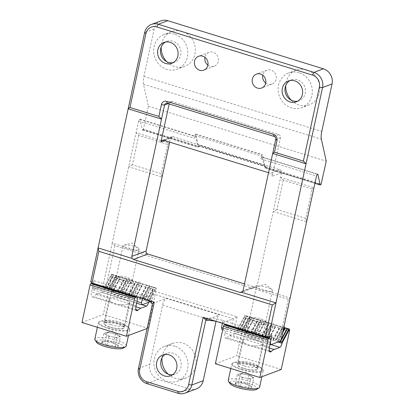 <?xml version="1.0" encoding="UTF-8"?>
<svg xmlns="http://www.w3.org/2000/svg" width="414" height="414" viewBox="0 0 414 414"><rect width="100%" height="100%" fill="white"/><g stroke="black" fill="none" stroke-linecap="round" stroke-linejoin="round"><path stroke-width="0.31" stroke-dasharray="2.07 1.55" d="M169.636 142.147L170.449 138.4A2.468 2.251 -110.6 0 1 173.176 136.739L279.905 169.735A2.468 2.251 -110.6 0 1 281.618 172.767L280.604 177.461L283.269 180.137L312.177 189.074L305.837 218.401L306.603 221.79L273.25 211.476L280.604 177.461L313.957 187.775L312.177 189.074M167.649 144.393L169.435 143.089L136.082 132.78L138.747 135.456L167.649 144.393L161.31 173.714L132.408 164.782L138.747 135.456M305.837 218.401L276.93 209.463L283.269 180.137M276.93 209.463L273.25 211.476L257.275 285.375L243.023 290.721M132.408 164.782L128.728 166.795L162.076 177.104L161.31 173.714M169.166 103.955L169.316 103.252A2.468 2.251 69.4 0 1 172.048 101.596L278.772 134.591A2.468 2.251 69.4 0 1 280.49 137.624L272.122 176.333A2.468 2.251 69.4 0 0 270.404 173.3L268.536 172.721M160.932 20.866A12.353 11.261 -110.6 0 0 154.158 28.99L143.896 76.45A12.353 4.145 -72.8 0 0 143.492 84.223L148.378 106.175L143.41 129.168L198.994 146.354L199.248 145.179L265.948 165.802L265.405 167.515L264.681 167.773L262.3 157.248L317.321 174.258M143.41 129.168L143.115 129.706L142.328 129.877L140.01 119.439A1.728 0.58 -72.8 0 0 139.797 119.123A1.728 0.58 -72.8 0 0 138.623 121.028L194.207 138.209L194.813 135.419L261.513 156.042L260.913 158.831A1.728 0.58 -72.8 0 1 262.088 156.932A1.728 0.58 -72.8 0 1 262.3 157.248M257.275 285.375A2.468 2.251 -110.6 0 1 254.543 287.031L290.116 298.033L288.335 299.332L279.564 339.92L235.095 326.17L231.918 325.839L221.945 329.58M138.623 121.028L112.241 243.039L147.819 254.036M216.046 321.326A6.174 2.07 -72.8 0 1 219.627 314.857L166.262 298.359L152.492 303.524M205.851 320.022L219.627 314.857M147.022 383.674L158.422 379.4L189.55 389.02A12.353 11.261 69.4 0 0 196.422 388.86M114.906 245.714L106.134 286.302L102.962 285.971L112.241 243.039L114.906 245.714L288.335 299.332M102.962 285.971L92.984 289.712L136.636 303.208M93.429 283.616L92.545 287.725L92.984 289.712M90.744 281.934L94.066 280.687L93.471 283.424M142.39 298.551L142.473 298.152L153.397 294.054L233.439 318.801L222.52 322.899L222.432 323.298M150.246 301.702L151.876 301.092L153.397 294.054L152.631 290.664L237.124 316.788L233.439 318.801L231.918 325.839M263.221 338.445A9.884 2.339 12.2 0 0 263.816 337.162A9.884 2.339 12.2 0 0 254.822 333.405A9.884 2.339 12.2 0 0 245.078 333.11A9.884 2.339 12.2 0 0 251.003 337.265A9.884 2.339 12.2 0 0 263.221 338.445M222.711 329.818L270.042 344.453M280.837 340.965L279.564 339.92M129.815 297.195A9.884 2.339 12.2 0 0 130.41 295.917A9.884 2.339 12.2 0 0 121.416 292.16A9.884 2.339 12.2 0 0 111.671 291.865A9.884 2.339 12.2 0 0 117.597 296.015A9.884 2.339 12.2 0 0 129.815 297.195M106.134 286.302L150.603 300.046L151.876 301.092M205.836 318.164A14.821 3.509 -167.8 0 1 223.027 320.555L222.52 322.899A14.821 3.509 12.2 0 0 215.86 321.264M147.896 300.253A14.821 3.509 12.2 0 0 142.473 298.152L142.98 295.808A14.821 3.509 -167.8 0 1 151.772 301.081A14.821 3.509 -167.8 0 1 151.622 301.408M237.124 316.788L235.095 326.17M152.631 290.664L150.603 300.046M291.228 100.178A18.526 16.896 -110.6 0 0 309.325 104.814A18.526 16.896 -110.6 0 0 319.862 87.059A18.526 16.896 -110.6 0 0 306.619 69.873A18.526 16.896 -110.6 0 0 296.305 70.121A18.526 16.896 -110.6 0 0 285.727 85.517M166.718 61.681A18.526 16.896 -110.6 0 0 184.81 66.318A18.526 16.896 -110.6 0 0 195.346 48.562A18.526 16.896 -110.6 0 0 182.108 31.376A18.526 16.896 -110.6 0 0 171.789 31.624A18.526 16.896 -110.6 0 0 161.217 47.02M265.705 83.033A7.411 6.759 -110.6 0 0 272.065 84.094A7.411 6.759 -110.6 0 0 276.283 76.994A7.411 6.759 -110.6 0 0 270.984 70.116A7.411 6.759 -110.6 0 0 266.859 70.22A7.411 6.759 -110.6 0 0 262.771 75.203M207.9 65.158A7.411 6.759 -110.6 0 0 214.255 66.219A7.411 6.759 -110.6 0 0 218.473 59.119A7.411 6.759 -110.6 0 0 213.174 52.247A7.411 6.759 -110.6 0 0 209.049 52.345A7.411 6.759 -110.6 0 0 204.961 57.329M148.378 106.175L326.253 161.17M198.994 146.354L198.704 146.892L197.918 147.063L195.594 136.625A1.728 0.58 -72.8 0 0 195.382 136.309A1.728 0.58 -72.8 0 0 194.207 138.209M242.728 291.466L254.543 287.031L244.493 283.926M223.089 328.085L270.42 342.714M92.545 287.725L137.013 301.47M223.027 320.555L271.941 335.676M94.066 280.687L142.98 295.808M128.65 295.146A8.213 1.946 12.2 0 0 129.287 294.597A8.213 1.946 12.2 0 0 129.147 294.08A8.213 1.946 12.2 0 0 121.675 290.959A8.213 1.946 12.2 0 0 113.581 290.716A8.213 1.946 12.2 0 0 113.239 291.125A8.213 1.946 12.2 0 0 119.449 294.426A8.213 1.946 12.2 0 0 128.65 295.146M138.452 249.813A8.213 1.946 12.2 0 0 139.088 249.264A8.213 1.946 12.2 0 0 138.514 248.296A8.213 1.946 12.2 0 0 131.476 245.626A8.213 1.946 12.2 0 0 123.962 245.155A8.213 1.946 12.2 0 0 123.672 245.243A8.213 1.946 12.2 0 0 123.041 245.792A8.213 1.946 12.2 0 0 129.251 249.093A8.213 1.946 12.2 0 0 138.452 249.813M262.057 336.391A8.213 1.946 12.2 0 0 262.693 335.842A8.213 1.946 12.2 0 0 262.554 335.324A8.213 1.946 12.2 0 0 255.081 332.204A8.213 1.946 12.2 0 0 246.987 331.961A8.213 1.946 12.2 0 0 246.646 332.37A8.213 1.946 12.2 0 0 252.856 335.671A8.213 1.946 12.2 0 0 262.057 336.391M271.858 291.058A8.213 1.946 12.2 0 0 272.495 290.509A8.213 1.946 12.2 0 0 271.92 289.546A8.213 1.946 12.2 0 0 264.882 286.871A8.213 1.946 12.2 0 0 257.368 286.4A8.213 1.946 12.2 0 0 257.084 286.488A8.213 1.946 12.2 0 0 256.447 287.037A8.213 1.946 12.2 0 0 262.657 290.343A8.213 1.946 12.2 0 0 271.858 291.058M158.422 379.4A12.353 11.261 69.4 0 1 149.837 364.232L162.619 305.113A6.174 2.07 -72.8 0 1 166.262 298.359M168.167 374.158A18.526 16.896 -110.6 0 0 185.565 378.096A18.526 16.896 -110.6 0 0 196.101 360.34A18.526 16.896 -110.6 0 0 182.859 343.154A18.526 16.896 -110.6 0 0 172.545 343.403A18.526 16.896 -110.6 0 0 162.04 357.815M174.786 346.187A18.526 16.896 -110.6 0 0 164.472 346.435A18.526 16.896 -110.6 0 0 155.167 369.718A18.526 16.896 -110.6 0 0 177.492 381.128A18.526 16.896 -110.6 0 0 188.028 363.373A18.526 16.896 -110.6 0 0 174.786 346.187M172.654 374.722A11.116 10.138 -110.6 0 0 174.889 374.189A11.116 10.138 -110.6 0 0 181.208 363.533A11.116 10.138 -110.6 0 0 173.264 353.225A11.116 10.138 -110.6 0 0 167.075 353.375A11.116 10.138 -110.6 0 0 165.041 354.441M174.506 34.227A18.526 16.896 -110.6 0 0 164.192 34.476A18.526 16.896 -110.6 0 0 154.888 57.758A18.526 16.896 -110.6 0 0 177.213 69.169A18.526 16.896 -110.6 0 0 187.749 51.414A18.526 16.896 -110.6 0 0 174.506 34.227M173.14 62.649A11.116 10.138 -110.6 0 0 174.61 62.229A11.116 10.138 -110.6 0 0 180.928 51.579A11.116 10.138 -110.6 0 0 172.985 41.265A11.116 10.138 -110.6 0 0 166.795 41.416A11.116 10.138 -110.6 0 0 165.419 42.068M299.022 72.724A18.526 16.896 -110.6 0 0 288.708 72.973A18.526 16.896 -110.6 0 0 279.398 96.255A18.526 16.896 -110.6 0 0 301.728 107.666A18.526 16.896 -110.6 0 0 312.259 89.91A18.526 16.896 -110.6 0 0 299.022 72.724M297.65 101.145A11.116 10.138 -110.6 0 0 299.12 100.726A11.116 10.138 -110.6 0 0 305.444 90.071A11.116 10.138 -110.6 0 0 297.5 79.762A11.116 10.138 -110.6 0 0 291.311 79.912A11.116 10.138 -110.6 0 0 289.929 80.564M199.248 145.179L198.958 145.718L265.659 166.345L265.131 166.526L262.507 154.908A1.237 0.414 -72.8 0 0 262.357 154.686A1.237 0.414 -72.8 0 0 261.513 156.042M194.813 135.419A1.237 0.414 -72.8 0 1 195.651 134.058A1.237 0.414 -72.8 0 1 195.801 134.286L198.368 145.816L198.958 145.718M265.948 165.802L265.659 166.345M111.589 274.306L115.718 275.522A0.616 0.295 28.3 0 0 116.158 275.491L116.572 275.062L117.343 275.3L118.021 276.071A0.616 0.295 28.3 0 0 118.539 276.392L126.834 278.958A0.616 0.295 28.3 0 0 127.274 278.927L127.688 278.503L128.459 278.741L129.137 279.507A0.616 0.295 28.3 0 0 129.66 279.828L137.95 282.395A0.616 0.295 28.3 0 0 138.395 282.369L138.804 281.939L139.575 282.177L140.253 282.943A0.616 0.295 28.3 0 0 140.776 283.269L149.071 285.831A0.616 0.295 28.3 0 0 149.511 285.805L149.925 285.375L151.374 286.379A0.616 0.295 28.3 0 0 151.891 286.705L155.545 287.637L156.15 288.48L111.682 274.73L111.589 274.306L104.307 287.808L111.966 274.166M104.307 287.808L104.204 288.299A3.705 1.242 107.2 0 1 102.015 292.351L96.317 294.494A24.705 8.285 107.2 0 0 93.455 296.429A6.174 2.07 107.2 0 1 92.182 296.947A6.174 2.07 107.2 0 1 91.634 291.937L92.648 287.249A4.942 1.656 107.2 0 0 92.208 283.238M104.897 287.28L108.489 288.92L109.912 287.414L110.683 287.652L111.314 289.795L113.11 290.349L113.793 290.033L117.343 291.13L117.814 291.803L119.61 292.362L121.028 290.851L121.799 291.089L122.43 293.231L124.226 293.79L124.914 293.469L128.459 294.566L128.93 295.244L130.726 295.798L132.149 294.292L132.915 294.53L133.551 296.672L135.342 297.226L136.03 296.905L139.575 298.002L140.046 298.68L141.842 299.234L143.265 297.728L144.036 297.966L144.667 300.109L148.476 300.755L148.673 302.049L104.204 288.299M135.895 309.548L120.163 304.683L127.848 304.238A10.624 2.515 12.2 0 0 129.882 303.255A10.624 2.515 12.2 0 0 120.645 298.685A10.624 2.515 12.2 0 0 109.255 298.489L103.795 323.396A10.624 2.515 12.2 0 0 111.832 327.671A10.624 2.515 12.2 0 0 123.734 328.597A10.624 2.515 12.2 0 0 124.557 327.888A10.624 2.515 12.2 0 0 115.32 323.318A10.624 2.515 12.2 0 0 103.93 323.122A10.624 2.515 12.2 0 0 103.795 323.396M96.317 294.494L109.255 298.489C108.768 299.275 109.42 300.419 111.216 301.92L93.455 296.429M120.163 304.683C116.474 304.316 113.493 303.395 111.216 301.92M148.61 302.318A3.705 1.242 107.2 0 0 148.673 302.049M81.967 322.511L103.34 314.49L111.599 276.283A2.468 0.828 107.2 0 0 111.682 274.73M147.089 328.509L147.808 328.24L103.34 314.49M147.808 328.24L156.068 290.033A2.468 0.828 107.2 0 0 156.15 288.48M118.435 345.856L118.083 345.312L113.41 343.175C110.968 341.281 108.194 340.8 105.094 341.731L103.371 341.415L101.803 342.963C103.769 342.43 105.446 343.325 106.828 345.643C109.881 344.702 112.655 345.188 115.144 347.087C116.541 345.26 117.638 344.852 118.435 345.856A8.559 2.029 12.2 0 0 118.337 345.68A8.559 2.029 12.2 0 0 113.41 343.175A8.559 2.029 12.2 0 0 105.094 341.731A8.559 2.029 12.2 0 0 102.108 342.171A8.559 2.029 12.2 0 0 101.803 342.963A8.559 2.029 12.2 0 0 106.828 345.643A8.559 2.029 12.2 0 0 115.144 347.087A8.559 2.029 12.2 0 0 118.435 345.856L120.464 336.468L117.172 337.705L108.856 336.261L103.831 333.58L107.122 332.344L111.278 333.068A7.411 1.754 12.2 0 0 105.736 332.882A7.411 1.754 12.2 0 0 105.477 332.965A7.411 1.754 12.2 0 0 106.346 334.921A7.411 1.754 12.2 0 0 113.017 336.98A7.411 1.754 12.2 0 0 118.818 337.089A7.411 1.754 12.2 0 0 118.87 335.723A7.411 1.754 12.2 0 0 117.949 335.133L120.464 336.468M123.294 348.091A14.081 3.333 12.2 0 0 110.823 341.152A14.081 3.333 12.2 0 0 96.597 342.316M126.218 345.928A16.058 3.804 12.2 0 0 111.33 338.818A16.058 3.804 12.2 0 0 94.827 339.138M107.899 328.426A16.058 3.804 12.2 0 0 129.768 329.503A16.058 3.804 12.2 0 0 129.494 328.493A16.058 3.804 12.2 0 0 114.88 322.392A16.058 3.804 12.2 0 0 99.049 321.916A16.058 3.804 12.2 0 0 98.377 322.718A16.058 3.804 12.2 0 0 107.899 328.426M108.194 327.888A15.566 3.685 12.2 0 0 123.765 330.522A15.566 3.685 12.2 0 0 129.121 327.955A15.566 3.685 12.2 0 0 114.952 322.04A15.566 3.685 12.2 0 0 99.614 321.574A15.566 3.685 12.2 0 0 108.194 327.888M110.331 327.086A10.003 2.37 12.2 0 0 123.962 327.728A10.003 2.37 12.2 0 0 114.678 323.324A10.003 2.37 12.2 0 0 104.4 323.5A10.003 2.37 12.2 0 0 110.331 327.086M110.895 324.674A9.884 2.339 12.2 0 0 124.35 325.337A9.884 2.339 12.2 0 0 124.355 325.311A9.884 2.339 12.2 0 0 115.185 320.964A9.884 2.339 12.2 0 0 105.042 321.135A9.884 2.339 12.2 0 0 105.032 321.161A9.884 2.339 12.2 0 0 110.895 324.674M120.132 281.95A9.884 2.339 12.2 0 0 133.587 282.612A9.884 2.339 12.2 0 0 133.417 281.991A9.884 2.339 12.2 0 0 124.428 278.234A9.884 2.339 12.2 0 0 114.683 277.939A9.884 2.339 12.2 0 0 114.274 278.436A9.884 2.339 12.2 0 0 120.132 281.95M121.25 279.874A7.985 1.894 12.2 0 0 129.24 281.225A7.985 1.894 12.2 0 0 131.988 279.911A7.985 1.894 12.2 0 0 124.717 276.873A7.985 1.894 12.2 0 0 116.846 276.635A7.985 1.894 12.2 0 0 121.25 279.874M117.949 335.133A7.411 1.754 12.2 0 0 114.994 333.958A7.411 1.754 12.2 0 0 111.278 333.068L115.439 333.793L117.949 335.133M103.831 333.58L101.803 342.963M107.122 332.344L105.094 341.731M115.439 333.793L113.41 343.175M117.172 337.705L115.144 347.087M108.856 336.261L106.828 345.643M215.373 363.756L236.746 355.735L245.005 317.528A2.468 0.828 107.2 0 0 245.088 315.975L245 315.458L245.373 315.411L249.124 316.767A0.616 0.295 28.3 0 0 249.564 316.736L249.978 316.312L250.749 316.55L251.427 317.315A0.616 0.295 28.3 0 0 251.95 317.636L260.24 320.203A0.616 0.295 28.3 0 0 260.685 320.177L261.094 319.748L261.865 319.986L262.543 320.752A0.616 0.295 28.3 0 0 263.066 321.078L271.356 323.639A0.616 0.295 28.3 0 0 271.801 323.613L272.21 323.184L272.981 323.422L273.659 324.188A0.616 0.295 28.3 0 0 274.182 324.514L282.477 327.076A0.616 0.295 28.3 0 0 282.917 327.05L283.331 326.62L283.916 326.708M271.082 344.624L235.421 333.596A3.705 1.242 107.2 0 0 237.61 329.544L245.373 315.411M279.02 341.643L278.073 341.353L277.68 340.789L277.442 339.211L283.74 327.526M238.304 328.525L241.895 330.17L243.318 328.659L244.089 328.897L244.721 331.04L246.516 331.598L247.199 331.278L250.749 332.375L251.22 333.053L253.016 333.606L254.434 332.1L255.205 332.339L255.836 334.481L257.632 335.035L258.32 334.714L261.865 335.811L262.336 336.489L264.132 337.043L265.555 335.537L266.321 335.775L266.958 337.917L268.748 338.471L269.436 338.15L272.986 339.247L273.452 339.925L275.248 340.479L276.671 338.973L277.442 339.211M269.302 350.793L253.57 345.933L261.255 345.488A10.624 2.515 12.2 0 0 263.288 344.5A10.624 2.515 12.2 0 0 254.051 339.93A10.624 2.515 12.2 0 0 242.661 339.739L237.201 364.641A10.624 2.515 12.2 0 0 245.238 368.915A10.624 2.515 12.2 0 0 257.141 369.842A10.624 2.515 12.2 0 0 257.963 369.133A10.624 2.515 12.2 0 0 248.726 364.563A10.624 2.515 12.2 0 0 237.336 364.367A10.624 2.515 12.2 0 0 237.201 364.641M229.723 335.738L242.661 339.739C242.174 340.52 242.827 341.664 244.622 343.165L226.862 337.674A24.705 8.285 107.2 0 1 229.723 335.738L235.421 333.596M269.509 346.932L225.04 333.182A6.174 2.07 107.2 0 0 225.589 338.191A6.174 2.07 107.2 0 0 226.862 337.674M253.57 345.933C249.88 345.561 246.899 344.639 244.622 343.165M225.04 333.182L226.054 328.493A4.942 1.656 107.2 0 0 225.614 324.483M281.215 369.485L236.746 355.735M251.841 387.1L251.489 386.557L246.816 384.42C244.374 382.526 241.6 382.044 238.5 382.976L236.777 382.66L235.209 384.213C237.175 383.68 238.852 384.57 240.234 386.888C243.287 385.951 246.061 386.433 248.55 388.337C249.947 386.51 251.044 386.096 251.841 387.1A8.559 2.029 12.2 0 0 251.743 386.924A8.559 2.029 12.2 0 0 246.816 384.42A8.559 2.029 12.2 0 0 238.5 382.976A8.559 2.029 12.2 0 0 235.514 383.416A8.559 2.029 12.2 0 0 235.209 384.213A8.559 2.029 12.2 0 0 240.234 386.888A8.559 2.029 12.2 0 0 248.55 388.337A8.559 2.029 12.2 0 0 251.841 387.1L253.87 377.718L250.579 378.95L246.423 378.23L242.262 377.506L237.238 374.825L240.529 373.594L244.684 374.313A7.411 1.754 12.2 0 0 239.142 374.127A7.411 1.754 12.2 0 0 238.883 374.209A7.411 1.754 12.2 0 0 239.753 376.166A7.411 1.754 12.2 0 0 246.423 378.23A7.411 1.754 12.2 0 0 252.224 378.334A7.411 1.754 12.2 0 0 252.276 376.968A7.411 1.754 12.2 0 0 251.355 376.378L253.87 377.718M256.701 389.336A14.081 3.333 12.2 0 0 244.229 382.396A14.081 3.333 12.2 0 0 230.003 383.566M259.625 387.173A16.058 3.804 12.2 0 0 244.736 380.062A16.058 3.804 12.2 0 0 228.233 380.383M241.305 369.671A16.058 3.804 12.2 0 0 263.175 370.753A16.058 3.804 12.2 0 0 262.9 369.743A16.058 3.804 12.2 0 0 248.286 363.637A16.058 3.804 12.2 0 0 232.456 363.161A16.058 3.804 12.2 0 0 231.783 363.963A16.058 3.804 12.2 0 0 241.305 369.671M241.6 369.133A15.566 3.685 12.2 0 0 257.172 371.767A15.566 3.685 12.2 0 0 262.528 369.2A15.566 3.685 12.2 0 0 248.364 363.285A15.566 3.685 12.2 0 0 233.02 362.819A15.566 3.685 12.2 0 0 241.6 369.133M243.737 368.331A10.003 2.37 12.2 0 0 257.368 368.972A10.003 2.37 12.2 0 0 248.084 364.574A10.003 2.37 12.2 0 0 237.812 364.744A10.003 2.37 12.2 0 0 243.737 368.331M244.301 365.919A9.884 2.339 12.2 0 0 257.756 366.581A9.884 2.339 12.2 0 0 257.762 366.556A9.884 2.339 12.2 0 0 248.597 362.209A9.884 2.339 12.2 0 0 238.448 362.379A9.884 2.339 12.2 0 0 238.443 362.405A9.884 2.339 12.2 0 0 244.301 365.919M253.539 323.194A9.884 2.339 12.2 0 0 266.994 323.857A9.884 2.339 12.2 0 0 266.823 323.236A9.884 2.339 12.2 0 0 257.834 319.479A9.884 2.339 12.2 0 0 248.089 319.184A9.884 2.339 12.2 0 0 247.681 319.68A9.884 2.339 12.2 0 0 253.539 323.194M254.657 321.119A7.985 1.894 12.2 0 0 262.647 322.47A7.985 1.894 12.2 0 0 265.395 321.155A7.985 1.894 12.2 0 0 258.124 318.118A7.985 1.894 12.2 0 0 250.253 317.88A7.985 1.894 12.2 0 0 254.657 321.119M251.355 376.378A7.411 1.754 12.2 0 0 248.405 375.203A7.411 1.754 12.2 0 0 244.684 374.313L248.845 375.037L251.355 376.378M237.238 374.825L235.209 384.213M240.529 373.594L238.5 382.976M248.845 375.037L246.816 384.42M250.579 378.95L248.55 388.337M242.262 377.506L240.234 386.888M280.49 137.624L275.74 139.409M281.618 172.767L272.122 176.333M170.449 138.4L164.606 140.589M169.316 103.252L168.224 103.666M265.695 166.977L321.285 184.163M265.405 167.515L320.99 184.701M264.722 167.773L314.925 183.293L264.681 167.773M264.618 167.686L314.935 183.242M260.913 158.831L316.498 176.017M178.149 393.3L189.55 389.02M154.158 28.99L144.657 32.556M143.896 76.45L321.771 131.445M143.492 84.223L321.367 139.213M143.115 129.706L198.704 146.892M142.437 129.965L198.021 147.151M142.328 129.877L197.918 147.063M140.01 119.439L195.594 136.625M138.442 368.507L149.837 364.232M162.619 305.113L215.984 321.611M173.176 136.739L163.68 140.305M279.905 169.735L270.404 173.3M172.048 101.596L167.297 103.376M278.772 134.591L274.027 136.377M195.801 134.286L262.507 154.908M198.368 145.816L265.069 166.438M198.472 145.904L265.172 166.526M135.911 306.733L127.848 304.238M136.102 305.687L91.634 291.937M142.121 304.751L102.015 292.351M137.117 300.994L92.648 287.249M156.068 290.033L111.599 276.283M148.776 301.558L156.057 288.056M106.227 287.694L113.296 274.575M106.538 288.144L113.715 274.834M106.698 288.367L113.922 274.963M108.489 288.92L115.718 275.522M109.063 288.656L116.158 275.491M109.912 287.414L116.572 275.062M110.683 287.652L117.343 275.3M110.921 289.231L118.021 276.071M111.314 289.795L118.539 276.392M113.11 290.349L120.334 276.945M113.338 290.245L120.51 276.935M113.793 290.033L120.867 276.914M117.343 291.13L124.412 278.011M117.659 291.58L124.831 278.27M117.814 291.803L125.038 278.399M119.61 292.362L126.834 278.958M120.179 292.093L127.274 278.927M121.028 290.851L127.688 278.503M121.799 291.089L128.459 278.741M122.042 292.667L129.137 279.507M122.43 293.231L129.66 279.828M124.226 293.79L131.455 280.387M124.454 293.681L131.631 280.376M124.914 293.469L131.983 280.35M128.459 294.566L135.533 281.448M128.775 295.016L135.947 281.711M128.93 295.244L136.154 281.841M130.726 295.798L137.95 282.395M131.295 295.529L138.395 282.369M132.149 294.292L138.804 281.939M132.915 294.53L139.575 282.177M133.158 296.108L140.253 282.943M133.551 296.672L140.776 283.269M135.342 297.226L142.571 283.823M135.575 297.117L142.747 283.813M136.03 296.905L143.099 283.792M139.575 298.002L146.649 284.889M139.891 298.453L147.063 285.148M140.046 298.68L147.275 285.277M141.842 299.234L149.071 285.831M142.411 298.97L149.511 285.805M143.265 297.728L149.925 285.375M144.036 297.966L150.696 285.613M144.274 299.545L151.374 286.379M144.667 300.109L151.891 286.705M146.463 300.662L153.687 287.259M146.691 300.554L153.863 287.249M147.146 300.341L154.22 287.228M148.476 300.755L155.545 287.637M289.557 329.725L245.088 315.975M277.991 342.031L237.61 329.544M269.317 347.977L261.255 345.488M270.523 342.238L226.054 328.493M289.474 331.278L245.005 317.528M237.714 329.052L244.995 315.556M239.634 328.939L246.703 315.82M239.944 329.389L247.122 316.079M240.104 329.611L247.329 316.208M241.895 330.17L249.124 316.767M242.469 329.901L249.564 316.736M243.318 328.659L249.978 316.312M244.089 328.897L250.749 316.55M244.327 330.476L251.427 317.315M244.721 331.04L251.95 317.636M246.516 331.598L253.741 318.195M246.744 331.49L253.922 318.185M247.199 331.278L254.274 318.159M250.749 332.375L257.824 319.256M251.065 332.825L258.238 319.52M251.22 333.053L258.445 319.649M253.016 333.606L260.24 320.203M253.585 333.337L260.685 320.177M254.434 332.1L261.094 319.748M255.205 332.339L261.865 319.986M255.448 333.917L262.543 320.752M255.836 334.481L263.066 321.078M257.632 335.035L264.862 321.631M257.86 334.926L265.038 321.621M258.32 334.714L265.39 321.6M261.865 335.811L268.94 322.697M262.181 336.261L269.354 322.956M262.336 336.489L269.561 323.086M264.132 337.043L271.356 323.639M264.701 336.779L271.801 323.613M265.555 335.537L272.21 323.184M266.321 335.775L272.981 323.422M266.564 337.353L273.659 324.188M266.958 337.917L274.182 324.514M268.748 338.471L275.978 325.068M268.981 338.362L276.154 325.057M269.436 338.15L276.505 325.037M272.986 339.247L280.055 326.134M273.297 339.697L280.475 326.392M273.452 339.925L280.682 326.522M275.248 340.479L282.477 327.076M275.822 340.215L282.917 327.05M276.671 338.973L283.331 326.62M277.68 340.789L283.01 330.905M278.073 341.353L282.545 333.058M280.262 341.177L281.142 339.542M280.475 341.1L281.028 340.075M262.088 156.932L317.673 174.118M142.39 129.965L197.975 147.151M139.797 119.123L195.382 136.309M113.581 290.716L111.671 291.865M129.147 294.08L130.41 295.917M129.287 294.597L139.088 249.264M113.239 291.125L123.041 245.792M138.514 248.296L132.04 243.028L123.962 245.155M246.987 331.961L245.078 333.11M262.554 335.324L263.816 337.162M262.693 335.842L272.495 290.509M246.646 332.37L256.447 287.037M271.92 289.546L265.446 284.273L257.368 286.4M151.772 301.081L151.483 302.422M172.545 343.403L164.472 346.435M185.565 378.096L177.492 381.128M167.075 353.375L162.8 354.979M174.889 374.189L170.615 375.793M209.049 52.345L198.601 56.263M214.255 66.219L203.807 70.142M266.859 70.22L256.411 74.137M272.065 84.094L261.617 88.016M171.789 31.624L164.192 34.476M184.81 66.318L177.213 69.169M166.795 41.416L163.949 42.482M174.61 62.229L171.758 63.301M296.305 70.121L288.708 72.973M309.325 104.814L301.728 107.666M291.311 79.912L288.46 80.978M299.12 100.726L296.274 101.797M255.919 287L241.652 292.351M171.805 136.77L162.304 140.336M170.671 101.627L165.926 103.412M195.651 134.058L262.357 154.686M198.425 145.904L265.131 166.526M136.651 310.697L92.182 296.947M129.882 303.255L124.557 327.888M104.395 287.564L111.594 274.213M118.083 345.312L118.337 345.68M103.371 341.415L102.108 342.171M128.475 335.495L129.768 329.503M97.393 327.277L98.377 322.718M99.614 321.574L99.049 321.916M129.121 327.955L129.494 328.493M105.042 321.135L104.4 323.5M124.355 325.311L123.962 327.728M124.35 325.337L133.587 282.612M105.032 321.161L114.274 278.436M116.846 276.635L114.683 277.939M131.988 279.911L133.417 281.991M118.87 335.723L113.027 330.962L105.736 332.882M270.057 351.941L225.589 338.191M263.288 344.5L257.963 369.133M237.802 328.809L245 315.458M251.489 386.557L251.743 386.924M236.777 382.66L235.514 383.416M261.881 376.74L263.175 370.753M230.8 368.522L231.783 363.963M233.02 362.819L232.456 363.161M262.528 369.2L262.9 369.743M238.448 362.379L237.812 364.744M257.762 366.556L257.368 368.972M257.756 366.581L266.994 323.857M238.443 362.405L247.681 319.68M250.253 317.88L248.089 319.184M265.395 321.155L266.823 323.236M252.276 376.968L246.433 372.207L239.142 374.127"/><path stroke-width="0.62" d="M323.453 68.822L167.81 20.7L158.314 24.266L156.854 26.967A9.884 9.01 -110.6 0 0 145.93 33.601L129.955 107.5L158.857 116.437L161.398 104.706A4.942 4.507 -110.6 0 1 166.858 101.389L167.297 103.376L274.027 136.377A2.468 2.251 -110.6 0 1 275.74 139.409L243.023 290.721A2.468 2.251 -110.6 0 1 241.729 292.325L275.972 302.908L268.619 336.929L271.941 335.676L270.42 342.714L270.865 344.707L280.837 340.965L316.498 176.017A1.728 0.58 -72.8 0 1 317.673 174.118A1.728 0.58 -72.8 0 1 317.885 174.434L320.203 184.872L320.99 184.701L326.253 161.17L321.367 139.213A12.353 4.145 -72.8 0 1 321.771 131.445L332.033 83.985A12.353 11.261 -110.6 0 0 323.453 68.822L313.952 72.383L312.498 75.084A9.884 9.01 -110.6 0 1 319.36 87.219L303.384 161.118L306.049 163.794L275.972 302.908L272.293 304.927L265.441 336.598L205.836 318.164L207.067 320.4L205.851 320.022L191.801 385.01A12.353 11.261 69.4 0 1 185.027 393.134A12.353 11.261 69.4 0 1 178.149 393.3L147.022 383.674A12.353 11.261 69.4 0 1 138.442 368.507L152.492 303.524L154.272 302.225L139.715 369.552L138.442 368.507M244.493 283.926L147.819 254.036A2.468 2.251 -110.6 0 1 146.101 251.003L169.636 142.147M164.606 140.589L160.948 141.961L169.166 103.955M167.297 103.376A2.468 2.251 -110.6 0 0 164.57 105.037L131.854 256.349A2.468 2.251 -110.6 0 0 132.335 258.502L133.38 259.454L240.104 292.45L241.729 292.325M294.649 80.833A11.116 10.138 -110.6 0 0 288.46 80.978A11.116 10.138 -110.6 0 0 282.876 94.951A11.116 10.138 -110.6 0 0 296.274 101.797A11.116 10.138 -110.6 0 0 302.593 91.142A11.116 10.138 -110.6 0 0 294.649 80.833M170.138 42.337A11.116 10.138 -110.6 0 0 163.949 42.482A11.116 10.138 -110.6 0 0 158.365 56.454A11.116 10.138 -110.6 0 0 171.758 63.301A11.116 10.138 -110.6 0 0 178.082 52.645A11.116 10.138 -110.6 0 0 170.138 42.337M260.535 74.039A7.411 6.759 -110.6 0 0 256.411 74.137A7.411 6.759 -110.6 0 0 252.69 83.452A7.411 6.759 -110.6 0 0 261.617 88.016A7.411 6.759 -110.6 0 0 265.835 80.911A7.411 6.759 -110.6 0 0 260.535 74.039M202.725 56.164A7.411 6.759 -110.6 0 0 198.601 56.263A7.411 6.759 -110.6 0 0 194.88 65.578A7.411 6.759 -110.6 0 0 203.807 70.142A7.411 6.759 -110.6 0 0 208.025 63.042A7.411 6.759 -110.6 0 0 202.725 56.164M156.854 26.967L312.498 75.084M166.858 101.389L273.582 134.384L274.027 136.377M275.74 139.409L277.013 140.449A4.942 4.507 -110.6 0 0 273.582 134.384M277.013 140.449L274.477 152.181L303.384 161.118M332.033 83.985L322.532 87.551L306.049 163.794L272.697 153.485L274.477 152.181M167.81 20.7A12.353 11.261 -110.6 0 0 160.932 20.866L151.436 24.431A12.353 11.261 -110.6 0 1 158.314 24.266L313.952 72.383A12.353 11.261 -110.6 0 1 322.532 87.551L319.36 87.219M205.851 320.022L203.186 317.347L188.629 384.678A9.884 9.01 69.4 0 1 177.709 391.313L178.149 393.3M188.629 384.678L191.801 385.01L203.202 380.73L215.984 321.611A6.174 2.07 -72.8 0 1 216.046 321.326M139.715 369.552A9.884 9.01 69.4 0 0 146.582 381.687L177.709 391.313M168.99 354.829A11.116 10.138 -110.6 0 0 162.8 354.979A11.116 10.138 -110.6 0 0 157.216 368.946A11.116 10.138 -110.6 0 0 170.615 375.793A11.116 10.138 -110.6 0 0 176.933 365.138A11.116 10.138 -110.6 0 0 168.99 354.829M151.436 24.431A12.353 11.261 -110.6 0 0 144.657 32.556L90.744 281.934L92.017 282.974L98.863 251.303L272.293 304.927M92.017 282.974L154.272 302.225M203.186 317.347L205.836 318.164M222.432 323.298L221.506 327.593L221.945 329.58L222.711 329.818M136.636 303.208L141.904 304.833L141.459 302.846L142.39 298.551M141.904 304.833L150.246 301.702M270.042 344.453L270.865 344.707M215.86 321.264A14.821 3.509 12.2 0 0 207.067 320.4M147.896 300.253A14.821 3.509 12.2 0 1 151.276 303.151L152.492 303.524M285.727 85.517A18.526 16.896 -110.6 0 0 291.228 100.178M161.217 47.02A18.526 16.896 -110.6 0 0 166.718 61.681M262.771 75.203A7.411 6.759 -110.6 0 0 265.705 83.033M204.961 57.329A7.411 6.759 -110.6 0 0 207.9 65.158M98.863 251.303L98.097 247.914L132.335 258.502M158.857 116.437L161.527 119.113L128.174 108.799L129.955 107.5M221.506 327.593L223.089 328.085M137.013 301.47L141.459 302.846M151.276 303.151L151.622 301.408M265.441 336.598L268.619 336.929M162.04 357.815A18.526 16.896 -110.6 0 0 168.167 374.158M203.202 380.73A12.353 11.261 69.4 0 1 196.422 388.86L185.027 393.134M165.041 354.441A11.116 10.138 -110.6 0 0 161.491 367.342A11.116 10.138 -110.6 0 0 172.654 374.722M165.419 42.068A11.116 10.138 -110.6 0 0 161.212 55.383A11.116 10.138 -110.6 0 0 173.14 62.649M289.929 80.564A11.116 10.138 -110.6 0 0 285.727 93.88A11.116 10.138 -110.6 0 0 297.65 101.145M160.948 141.961A2.468 2.251 69.4 0 1 163.68 140.305L268.536 172.721M148.61 302.318A3.705 1.242 107.2 0 1 146.484 306.101L140.786 308.239A24.705 8.285 107.2 0 0 137.924 310.174L135.895 309.548M136.677 296.988L92.208 283.238A4.942 1.656 107.2 0 0 91.763 283.269L90.811 283.626A1.237 0.414 107.2 0 0 90.081 284.977L81.967 322.511L126.436 336.261L134.55 298.722A1.237 0.414 107.2 0 1 135.28 297.371L136.232 297.014A4.942 1.656 107.2 0 1 136.677 296.988A4.942 1.656 107.2 0 1 137.117 300.994L136.102 305.687A6.174 2.07 107.2 0 0 136.651 310.697A6.174 2.07 107.2 0 0 137.924 310.174M126.436 336.261L147.089 328.509M97.393 327.277L94.827 339.138A16.058 3.804 12.2 0 0 95.106 340.148L96.597 342.316A14.081 3.333 12.2 0 0 104.706 346.44A14.081 3.333 12.2 0 0 123.294 348.091L125.551 346.73A16.058 3.804 12.2 0 0 126.218 345.928L128.475 335.495M95.106 340.148A16.058 3.804 12.2 0 0 104.349 344.852A16.058 3.804 12.2 0 0 125.551 346.73M283.916 326.708L284.78 327.624A0.616 0.295 28.3 0 0 285.298 327.95L288.956 328.882L289.557 329.725A2.468 0.828 107.2 0 1 289.474 331.278L281.215 369.485L259.842 377.506L215.373 363.756L223.493 326.222A1.237 0.414 107.2 0 1 224.217 324.871L225.169 324.514A4.942 1.656 107.2 0 1 225.614 324.483L270.083 338.233A4.942 1.656 107.2 0 0 269.638 338.264L268.686 338.616A1.237 0.414 107.2 0 0 267.961 339.966L259.842 377.506M279.02 341.643L281.882 342L282.079 343.294L277.991 342.031M282.079 343.294A3.705 1.242 107.2 0 1 279.89 347.346L274.192 349.483A24.705 8.285 107.2 0 0 271.33 351.424L269.302 350.793M270.083 338.233A4.942 1.656 107.2 0 1 270.523 342.238L269.509 346.932A6.174 2.07 107.2 0 0 270.057 351.941A6.174 2.07 107.2 0 0 271.33 351.424M230.8 368.522L228.233 380.383A16.058 3.804 12.2 0 0 228.512 381.392L230.003 383.566A14.081 3.333 12.2 0 0 238.112 387.685A14.081 3.333 12.2 0 0 256.701 389.336L258.957 387.975A16.058 3.804 12.2 0 0 259.625 387.173L261.881 376.74M228.512 381.392A16.058 3.804 12.2 0 0 237.755 386.096A16.058 3.804 12.2 0 0 258.957 387.975M168.224 103.666L164.57 105.037L161.398 104.706M146.101 251.003L131.854 256.349M320.265 184.96L314.919 183.309L320.229 184.934M314.935 183.242L320.203 184.872M317.321 174.258L317.885 174.434M146.582 381.687L147.022 383.674M147.819 254.036L133.38 259.454M242.728 291.466L240.104 292.45M144.657 32.556L145.93 33.601M140.786 308.239L135.911 306.733M146.484 306.101L142.121 304.751M136.232 297.014L91.763 283.269M135.28 297.371L90.811 283.626M134.55 298.722L90.081 284.977M274.192 349.483L269.317 347.977M279.89 347.346L271.082 344.624M269.638 338.264L225.169 324.514M268.686 338.616L224.217 324.871M267.961 339.966L223.493 326.222M282.182 342.802L289.464 329.301M283.74 327.526L284.102 326.858M283.01 330.905L284.78 327.624M282.545 333.058L285.298 327.95M279.869 341.907L280.262 341.177M281.142 339.542L287.093 328.504M280.097 341.804L280.475 341.1M281.028 340.075L287.269 328.493M280.552 341.586L287.626 328.473M281.882 342L288.956 328.882"/></g></svg>
